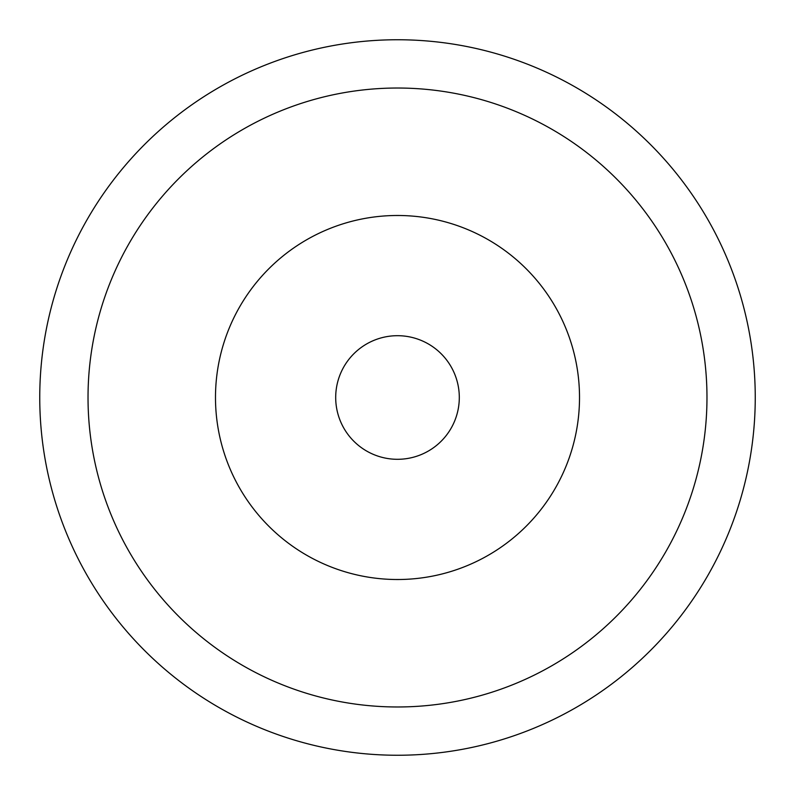 <?xml version="1.0" encoding="UTF-8"?>
<svg xmlns="http://www.w3.org/2000/svg" width="795" height="795" viewBox="0 0 795 795"><rect width="100%" height="100%" fill="white"/><g stroke="black" fill="none" stroke-linecap="round" stroke-linejoin="round"><path stroke-width="0.6" stroke-dasharray="3.98 2.98" d="M579.515 397.5A182.015 182.015 0 0 0 397.5 215.485A182.015 182.015 0 0 0 215.485 397.5A182.015 182.015 0 0 0 397.5 579.515A182.015 182.015 0 0 0 579.515 397.5M335.699 397.5A61.801 61.801 0 0 0 397.5 459.301A61.801 61.801 0 0 0 459.301 397.5A61.801 61.801 0 0 0 397.5 335.699A61.801 61.801 0 0 0 335.699 397.5M39.75 397.5A357.75 357.75 0 0 0 397.5 755.25A357.75 357.75 0 0 0 755.25 397.5A357.75 357.75 0 0 0 397.5 39.75A357.75 357.75 0 0 0 39.75 397.5"/><path stroke-width="1.19" d="M215.485 397.5A182.015 182.015 0 0 1 397.5 215.485A182.015 182.015 0 0 1 579.515 397.5A182.015 182.015 0 0 1 397.5 579.515A182.015 182.015 0 0 1 215.485 397.5M335.699 397.5A61.801 61.801 0 0 0 397.5 459.301A61.801 61.801 0 0 0 459.301 397.5A61.801 61.801 0 0 0 397.5 335.699A61.801 61.801 0 0 0 335.699 397.5M39.75 397.5A357.75 357.75 0 0 0 397.5 755.25A357.75 357.75 0 0 0 755.25 397.5A357.75 357.75 0 0 0 397.5 39.75A357.75 357.75 0 0 0 39.75 397.5A357.75 357.75 0 0 0 397.5 755.25A357.75 357.75 0 0 0 755.25 397.5M706.974 397.5A309.474 309.474 0 0 1 397.5 706.974A309.474 309.474 0 0 1 88.026 397.5A309.474 309.474 0 0 1 397.5 88.026A309.474 309.474 0 0 1 706.974 397.5"/></g></svg>
